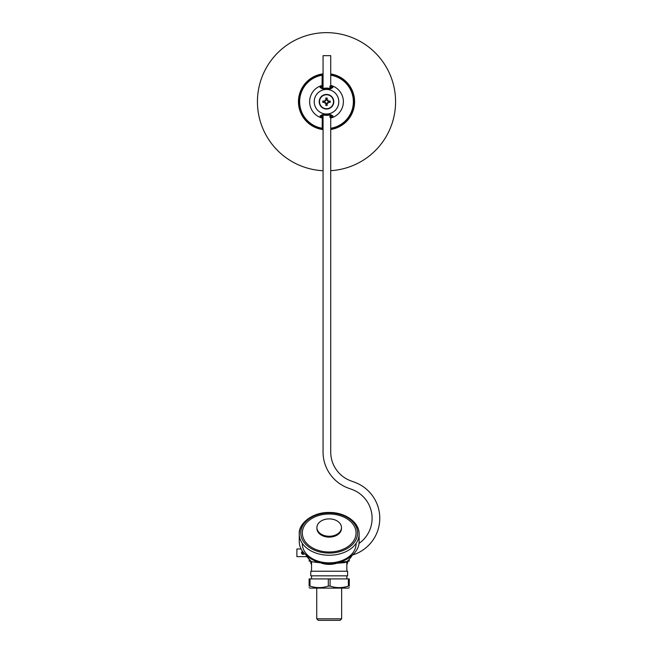 <?xml version="1.0" encoding="UTF-8"?>
<svg xmlns="http://www.w3.org/2000/svg" width="653" height="653" viewBox="0 0 653 653"><rect width="100%" height="100%" fill="white"/><g stroke="black" fill="none" stroke-linecap="round" stroke-linejoin="round"><path stroke-width="0.98" d="M359.126 534.089L359.126 541.688A29.932 21.165 0 0 1 329.194 562.853A29.932 21.165 0 0 1 299.262 541.688L299.262 534.089A29.932 21.165 0 0 0 329.194 555.254A29.932 21.165 0 0 0 359.126 534.089A29.932 21.165 0 0 0 329.194 512.923A29.932 21.165 0 0 0 299.262 534.089C298.258 523.853 312.281 512.058 329.194 512.474C345.013 512.189 359.46 522.253 359.126 534.089M333.348 571.228L310.771 571.228L310.771 575.832L347.608 575.832L347.608 571.228L333.348 571.228M301.09 548.969L296.895 548.969L296.895 556.65L307.065 556.65M304.388 553.532A1.535 1.535 0 0 1 301.498 552.805A1.535 1.535 0 0 1 302.559 551.344M352.424 555.034A38.38 38.38 0 0 0 354.53 482.208L350.93 480.894A30.699 30.699 0 0 1 330.728 452.047L330.728 115.924L330.728 116.503L331.577 115.81M329.961 114.928L330.14 115.695L330.957 115.867L330.14 115.695M323.055 117.409L322.28 118.054L322.166 129.016A0.767 0.767 0 0 0 323.055 128.257L322.28 128.257A26.863 26.863 0 0 1 322.28 75.201L323.055 75.201A0.767 0.767 0 0 0 322.166 74.442L322.084 85.91C319.415 87.404 319.407 87.959 322.06 87.584L322.035 88.849A13.631 13.631 0 0 1 330.973 88.849L330.957 87.584L330.14 87.763L329.961 88.53M331.577 87.641L330.728 86.947L330.728 87.535L330.728 55.676L323.055 55.676L323.055 88.53M323.055 114.928L323.055 452.047A38.38 38.38 0 0 0 348.302 488.109L351.91 489.424A30.699 30.699 0 0 1 359.028 543.41M330.083 578.901L348.384 578.901L348.384 586.092C342.278 588.116 336.181 588.116 330.083 586.092L330.083 578.901L328.304 578.901L328.304 586.092C322.198 588.116 316.101 588.116 310.004 586.092L310.004 578.901L309.114 578.901L309.114 586.092C309.114 588.116 309.114 588.116 309.114 586.092C309.114 588.116 309.114 588.116 309.114 586.092L310.004 586.092M348.384 586.092L349.273 586.092C349.273 588.116 349.273 588.116 349.273 586.092C349.273 588.116 349.273 588.116 349.273 586.092L349.273 578.901L348.384 578.901M310.004 578.901L328.304 578.901M349.273 587.602L348.384 588.116L310.004 588.116L309.114 587.602M330.083 586.092L328.304 586.092M311.538 575.832L311.538 578.901M356.056 533.003A26.863 18.994 0 0 0 315.758 516.556A26.863 18.994 0 0 0 315.758 549.451A26.863 18.994 0 0 0 356.056 533.003M316.909 527.575L316.909 528.44A12.276 8.685 0 0 0 329.194 537.125A12.276 8.685 0 0 0 341.47 528.44L341.47 527.575A12.276 8.685 0 0 0 329.194 518.89A12.276 8.685 0 0 0 316.909 527.575A12.276 8.685 0 0 0 329.194 536.26A12.276 8.685 0 0 0 341.47 527.575M349.151 559.392L349.151 561.254L347.608 560.968L347.608 561.711A1.535 1.33 180 0 1 347.004 562.772L347.004 564.314L347.608 561.711M311.538 564.429L311.383 562.772A1.535 1.33 0 0 1 310.771 561.711L310.771 563.09L310.771 560.968L309.236 561.254L309.236 559.392M330.728 118.054L330.932 117.54C333.601 116.046 333.61 115.491 330.957 115.867L330.973 114.602A13.631 13.631 0 0 1 322.035 114.602L322.239 115.916L320.794 115.785L321.137 115.271M324.925 100.146A10.783 5.387 40.3 0 1 325.472 100.529L325.308 100.693A10.783 5.387 -130.3 0 1 324.925 100.146L325.61 100.831L324.378 101.435A2.147 2.147 0 0 0 324.378 102.023L322.884 102.472A12.252 1.069 -8.7 0 0 324.737 102.227L325.472 102.921A10.783 5.387 139.7 0 1 324.925 103.305A10.783 5.387 -49.7 0 1 325.308 102.758M325.308 100.693L324.737 101.231A12.252 1.069 -171.3 0 0 322.884 100.986L324.378 101.435M324.925 103.305L325.61 102.627L326.214 103.86A2.147 2.147 0 0 0 326.794 103.86L327.251 105.353A12.252 1.069 -98.7 0 0 327.006 103.501L327.7 102.758A10.783 5.387 49.7 0 1 328.084 103.305A10.783 5.387 -139.7 0 1 327.537 102.921M325.472 102.921L326.01 103.501A12.252 1.069 98.7 0 0 325.765 105.353L326.214 103.86M325.765 105.353A3.698 3.698 0 0 0 327.251 105.353M328.084 103.305L327.406 102.627L328.63 102.023A2.147 2.147 0 0 0 328.63 101.435L330.124 100.986A12.252 1.069 171.3 0 0 328.279 101.231L327.537 100.529A10.783 5.387 -40.3 0 1 328.084 100.146A10.783 5.387 130.3 0 1 327.7 100.693M327.7 102.758L328.279 102.227A12.252 1.069 8.7 0 0 330.124 102.472L328.63 102.023M328.084 100.146L327.406 100.831L326.794 99.599A2.147 2.147 0 0 0 326.214 99.599L325.765 98.105A12.252 1.069 81.3 0 0 326.01 99.958L325.472 100.529M327.537 100.529L327.006 99.958A12.252 1.069 -81.3 0 0 327.251 98.105L326.794 99.599M327.251 98.105A3.698 3.698 0 0 0 325.765 98.105M326.214 99.599L325.61 100.831M333.487 101.729A6.987 6.987 0 0 1 323.015 107.778A6.987 6.987 0 0 1 323.015 95.681A6.987 6.987 0 0 1 333.487 101.729M328.63 101.435L327.406 100.831M324.378 102.023L325.61 102.627M326.794 103.86L327.406 102.627M333.797 101.729A7.289 7.289 0 0 1 322.86 108.039A7.289 7.289 0 0 1 322.86 95.411A7.289 7.289 0 0 1 333.797 101.729M323.055 116.748L322.084 117.54C319.415 116.046 319.407 115.491 322.06 115.867L323.055 114.626M323.031 116.92L321.431 115.81M322.084 85.91L323.055 86.702M321.431 87.641L323.031 86.531M323.055 88.824L322.239 87.535L320.794 87.665L321.137 88.179M330.728 85.902L330.932 85.91C333.601 87.404 333.601 87.959 330.957 87.584L330.14 87.763M322.166 129.016L323.047 128.363A0.767 0.767 0 0 0 323.055 128.257A0.767 0.767 0 0 1 322.166 129.016L323.047 128.363L322.166 129.016A27.63 27.63 0 0 0 323.055 129.139A27.63 27.63 0 0 1 322.166 74.442L323.006 74.948M323.055 74.311A27.63 27.63 0 0 0 322.166 74.442A0.767 0.767 0 0 1 323.055 75.201A0.767 0.767 0 0 0 323.047 75.087A26.863 26.863 0 0 1 323.055 75.087M330.728 129.025A0.767 0.767 0 0 0 330.851 129.016A27.63 27.63 0 0 1 330.728 129.033A27.63 27.63 0 0 0 330.851 129.016L330.728 129.025A0.767 0.767 0 0 0 330.851 129.016L330.728 128.257A26.863 26.863 0 0 0 330.728 75.201L330.851 74.442A0.767 0.767 0 0 0 330.728 74.434L330.851 74.442A27.63 27.63 0 0 0 330.728 74.418M330.851 129.016A27.63 27.63 0 0 0 330.851 74.442A0.767 0.767 0 0 0 330.728 74.434M330.932 85.91L330.728 85.404M322.28 85.404L323.055 86.041M322.084 117.54L322.28 118.054M329.961 86.041L329.961 88.261M329.961 115.189L329.961 117.409M322.084 118.022A16.888 16.888 0 0 1 322.084 85.429M330.924 85.429A16.888 16.888 0 0 1 330.924 118.022M338.785 101.729A12.276 12.276 0 0 1 320.362 112.365A12.276 12.276 0 0 1 320.362 91.094A12.276 12.276 0 0 1 338.785 101.729A12.293 12.293 0 0 0 326.508 89.437A12.293 12.293 0 0 0 314.215 101.729A12.293 12.293 0 0 0 326.508 114.022A12.293 12.293 0 0 0 338.801 101.729M323.055 73.854A28.087 28.087 0 0 0 323.055 129.596M330.728 129.498A28.087 28.087 0 0 0 330.728 73.96M323.055 170.719A69.079 69.079 0 0 1 257.453 99.999A69.079 69.079 0 0 1 326.508 32.65A69.079 69.079 0 0 1 395.547 99.615A69.079 69.079 0 0 1 330.728 170.678M329.194 620.35L340.107 620.35L341.641 618.815L316.738 618.815L318.272 620.35L329.194 620.35M302.331 543.859A26.863 18.994 0 0 0 329.194 562.853A26.863 18.994 0 0 0 356.056 543.859M348.204 558.037A27.63 19.541 180 0 1 329.194 563.392A27.63 19.541 180 0 1 310.183 558.037M347.608 561.254L347.608 563.09M352.261 555.172A26.863 26.863 0 0 1 347.029 561.498L339.348 562.511M320.052 562.78L311.62 561.727A26.863 26.863 0 0 1 306.118 555.172M337.136 562.862L332.842 563.719L325.561 563.719L321.096 562.804M321.031 563.008L321.145 563.066C326.361 564.788 331.626 564.837 336.94 563.212L344.164 562.698L346.841 561.939L346.841 571.228M337.487 562.747L336.907 563.106M303.661 552.732L301.882 552.732A1.151 1.151 0 0 1 302.755 551.614M303.792 552.887L301.882 552.887L301.882 553.499L301.882 552.732M304.184 553.442L304.184 553.442A1.151 1.061 0 0 1 304.029 553.973M301.882 552.887A1.151 1.151 0 0 0 304.127 553.254M329.194 512.923A28.397 20.08 180 0 1 353.787 543.043A28.397 20.08 180 0 1 304.6 543.043A28.397 20.08 180 0 1 329.194 512.923M323.251 102.399A3.322 3.322 0 0 1 323.251 101.052M322.884 100.986A3.698 3.698 0 0 0 322.884 102.472M327.177 104.978A3.322 3.322 0 0 1 325.831 104.978M329.757 101.052A3.322 3.322 0 0 1 329.757 102.399M330.124 102.472A3.698 3.698 0 0 0 330.124 100.986M325.831 98.472A3.322 3.322 0 0 1 327.177 98.472M350.579 556.495A27.63 19.541 180 0 1 329.194 563.661A27.63 19.541 180 0 1 307.8 556.495M311.538 562.878A29.499 25.549 180 0 1 311.383 562.772L311.383 561.523M347.004 561.515L347.004 562.772A29.499 25.549 180 0 1 346.841 562.878M301.882 552.169A1.151 1.061 -0 0 1 302.029 551.646M301.882 553.442A1.151 1.061 0 0 0 302.029 553.973M346.841 578.901L346.841 575.832M331.879 115.271L332.214 115.785L330.777 115.916M330.834 114.667L322.174 114.667M330.834 88.792L322.174 88.792M330.777 87.535L332.214 87.665L331.879 88.179M316.738 588.116L316.738 618.815M341.641 588.116L341.641 618.815M351.51 555.793L343.274 561.139L332.769 563.719M325.61 563.719L315.105 561.139L306.869 555.793M311.383 564.314L310.771 563.09M311.538 561.662L311.538 571.228M347.021 561.498L346.841 561.939"/></g></svg>
